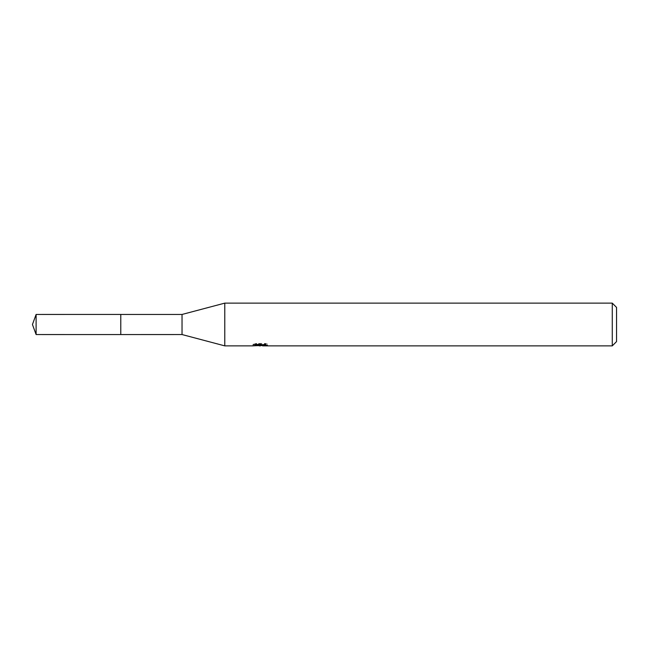 <?xml version="1.0" encoding="UTF-8"?>
<svg xmlns="http://www.w3.org/2000/svg" width="649" height="649" viewBox="0 0 649 649"><rect width="100%" height="100%" fill="white"/><g stroke="black" fill="none" stroke-linecap="round" stroke-linejoin="round"><path stroke-width="0.49" stroke-dasharray="3.25 2.43" d="M267.51 344.084L265.068 343.41L256.639 343.41L254.416 344.011L261.247 344.011L253.118 344.449L256.25 343.41L259.381 344.449L266.009 343.832L266.009 344.262L262.577 344.432L267.518 344.084L267.518 345.528M266.009 344.262L266.009 345.698L262.577 345.536M262.658 345.868L266.009 345.698M256.639 343.41L256.639 344.903M265.068 343.41L265.068 344.903M266.009 343.832L266.009 345.3M260.72 344.262L260.72 345.495M254.416 344.011L254.416 345.463M261.247 344.011L261.247 344.903M256.25 343.41L256.25 344.903L253.118 345.868L253.118 344.441L259.381 344.449M257.904 345.657L256.25 344.903M616.55 307.407L616.55 341.593M612.275 303.132L612.275 345.868M224.773 303.132L224.773 345.868M182.036 314.457L182.036 334.543M36.109 314.457L36.109 334.543M260.346 345.86L260.346 344.432M260.395 344.449L262.658 344.449M262.577 344.903L262.577 344.432"/><path stroke-width="0.97" d="M253.272 344.4L253.118 345.868L224.773 345.868L182.036 334.543L120.779 334.551L120.787 314.457L182.036 314.457L224.773 303.132L612.275 303.132L616.55 307.407L616.55 341.593L612.275 345.868L262.658 345.868L262.577 344.903M182.036 334.543L182.036 314.457M224.773 345.868L224.773 303.132M262.577 345.536L257.904 345.657M260.395 345.868L259.381 345.868M612.275 345.868L612.275 303.132M253.272 345.828L261.247 345.463L254.416 345.463L256.639 344.903L265.068 344.903L267.51 345.528L262.577 345.86M261.247 344.903L261.247 345.463M36.109 334.543L36.109 314.457L120.779 314.441L120.779 334.56L36.109 334.543L32.45 324.5L36.109 314.457"/></g></svg>
